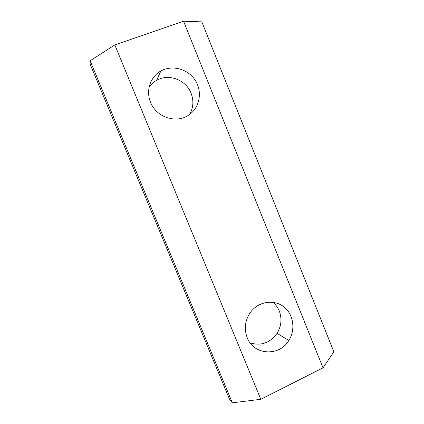 <?xml version="1.0" encoding="UTF-8"?>
<svg xmlns="http://www.w3.org/2000/svg" width="424" height="424" viewBox="0 0 424 424"><rect width="100%" height="100%" fill="white"/><g stroke="black" fill="none" stroke-linecap="round" stroke-linejoin="round"><path stroke-width="0.64" d="M183.544 21.2L114.825 44.933L260.802 399.297L323.003 367.836L333.879 351.867L201.845 21.873L183.544 21.2L323.003 367.836M247.192 337.69C253.69 355.37 279.368 356.769 288.834 340.451C295.878 329.528 293.445 313.967 283.524 306.594C273.703 299.074 258.449 301.512 250.605 312.106C245.019 320.147 243.885 328.674 247.192 337.69M150.584 102.311C156.387 117.618 176.877 123.999 189.231 114.729C199.863 107.383 202.587 91.589 195.236 80.311C188.033 68.942 172.197 64.554 160.839 71.036C150.297 76.728 145.644 90.8 150.584 102.311M114.825 44.933L90.121 60.77L90.142 64.178L229.469 399.127L232.331 402.8L260.802 399.297M272.987 302.28C275.759 304.639 277.853 307.543 279.268 310.988C282.124 318.7 281.388 326.162 277.052 333.375C270.014 342.974 261.036 346.143 250.112 342.878M149.126 87.137C151.092 84.328 153.557 82.081 156.53 80.385C168.556 73.172 186.062 79.829 191.076 93.222C193.89 100.674 193.397 107.76 189.597 114.475M90.121 60.77L232.331 402.8M277.052 333.375L288.834 340.451M156.53 80.385L160.839 71.036"/></g></svg>
